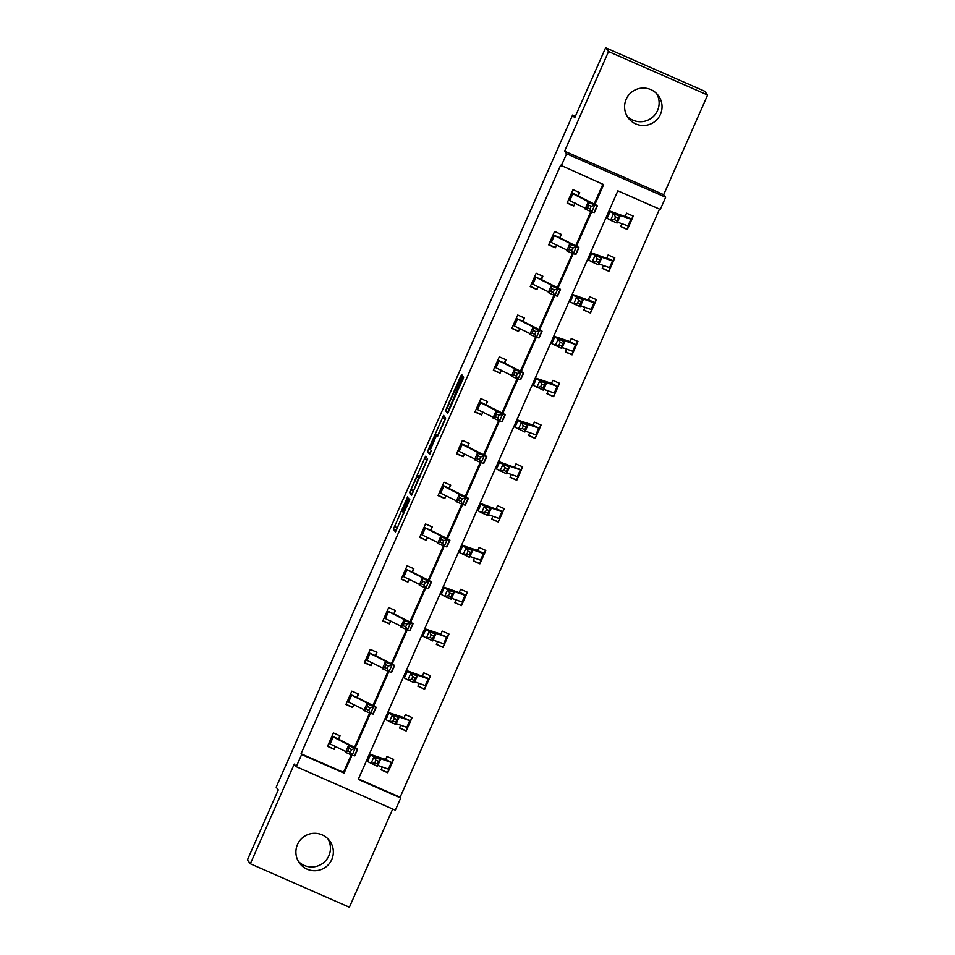 <?xml version="1.0" encoding="UTF-8"?>
<svg xmlns="http://www.w3.org/2000/svg" width="955" height="955" viewBox="0 0 955 955"><rect width="100%" height="100%" fill="white"/><g stroke="black" fill="none" stroke-linecap="round" stroke-linejoin="round"><path stroke-width="1.43" d="M407.63 496.779L393.376 529.225L395.454 531.911L409.779 499.549L403.034 512.608L408.704 498.164L402.139 511.45L407.63 496.779M656.562 93.518A18.742 18.706 -37.7 0 1 627.125 116.235M660.454 114.302A18.742 18.706 -37.7 0 1 628.474 118.229A18.742 18.706 -37.7 0 1 626.17 99.26A18.742 18.706 -37.7 0 1 658.15 95.321A18.742 18.706 -37.7 0 1 660.454 114.302M327.875 838.765A18.742 18.706 -37.7 0 1 298.438 861.482M331.755 859.548A18.742 18.706 -37.7 0 1 299.786 863.475A18.742 18.706 -37.7 0 1 297.483 844.495A18.742 18.706 -37.7 0 1 329.463 840.567A18.742 18.706 -37.7 0 1 331.755 859.548M707.619 95.034L608.538 51.546L564.596 151.2L663.665 194.689L707.619 95.034L704.683 91.238L605.613 47.75L574.707 117.799L572.594 115.066L276.162 787.183L278.275 789.916L247.381 859.966L250.317 863.762L349.387 907.25L392.708 809.028M605.613 47.75L608.538 51.546M461.158 378.013L462.208 375.243L461.623 374.479L460.346 376.962L446.665 407.988L445.615 410.769L447.692 413.455L463.7 377.165L462.996 376.258L461.719 378.741L448.969 409.325L447.597 407.546L450.342 400.229L461.158 378.013M358.459 778.946L400.133 797.234L400.718 797.998L395.334 810.186L296.265 766.698L294.259 764.107L250.317 863.762M296.265 766.698L301.637 754.51L344.075 773.132L351.989 755.19M594.917 204.418L603.656 184.601L560.621 165.215L301.052 753.746L301.637 754.51M561.206 165.979L566.59 153.791L665.659 197.267L660.287 209.455L617.849 190.833L358.268 779.364L400.718 797.998M564.596 151.2L566.59 153.791M425.56 456.263L409.552 492.541L411.629 495.239L427.625 458.949L425.56 456.263M428.628 448.874L443.586 415.365L445.663 418.051L444.624 420.833L437.497 436.602L436.638 435.504L435.373 437.987L430.442 449.578L431.314 450.712L429.702 454.389L427.589 451.655L428.628 448.874L430.562 449.721M575.376 116.283L572.594 115.066M603.465 265.55L602.223 268.367L608.92 271.304L602.33 268.128M614.423 257.731L613.349 261.288L597.639 255.785L601.578 258.137L598.63 264.833L592.16 262.052L595.12 255.355L591.646 253.362A21.965 0.692 -156.2 0 1 590.93 252.836A21.965 0.692 -156.2 0 1 592.84 253.362L606.568 258.316L608.132 254.973L614.829 257.91L613.504 260.918M599.024 263.95L610.4 267.985L608.92 271.304M566.601 349.124L565.36 351.941L572.057 354.878L565.467 351.703M569.86 341.735L571.269 338.548L577.966 341.484L576.486 344.862L560.776 339.371L564.715 341.723L561.767 348.42L551.835 343.633A21.965 0.692 -156.2 0 1 551.119 343.108L554.079 336.411A21.965 0.692 -156.2 0 1 555.977 336.936L569.944 341.556M573.382 351.87L572.057 354.878M529.739 432.711L528.497 435.516L535.194 438.452L528.604 435.289M532.997 425.309L534.406 422.122L541.103 425.059L539.623 428.449L523.913 422.946L527.852 425.297L524.904 431.994L514.972 427.207A21.965 0.692 -156.2 0 1 514.256 426.694L517.216 419.997A21.965 0.692 -156.2 0 1 519.114 420.522L533.081 425.13L539.623 428.449L540.697 424.891M525.298 431.099L536.674 435.146L535.194 438.452M492.876 516.285L491.634 519.102L498.331 522.039L491.741 518.863M503.834 508.466L502.76 512.023L487.05 506.52L490.989 508.872L488.041 515.569L481.583 512.787L484.531 506.09L481.057 504.097A21.965 0.692 -156.2 0 1 480.353 503.572A21.965 0.692 -156.2 0 1 482.251 504.097L495.991 509.051L497.543 505.708L504.24 508.645L502.915 511.653M499.656 519.031L498.331 522.039M456.013 599.859L454.771 602.677L461.468 605.613L454.878 602.45M466.983 592.052L465.897 595.61L450.187 590.106L454.126 592.458L451.178 599.155L444.72 596.374L447.668 589.677L444.194 587.671A21.965 0.692 -156.2 0 1 443.49 587.146A21.965 0.692 -156.2 0 1 445.388 587.683L459.128 592.625L460.68 589.283L467.377 592.219L466.052 595.228M451.572 598.26L462.948 602.307L461.468 605.613M419.15 683.446L417.908 686.251L424.605 689.2L418.015 686.024M430.12 675.627L429.046 679.184L413.324 673.681L417.263 676.033L414.315 682.73L407.857 679.948L410.805 673.251L407.343 671.258A21.965 0.692 -156.2 0 1 406.627 670.732A21.965 0.692 -156.2 0 1 408.525 671.258L422.265 676.212L423.817 672.857L430.514 675.806L429.189 678.814M414.709 681.834L426.085 685.881L424.605 689.2M382.287 767.02L381.045 769.837L387.742 772.774L381.152 769.599M385.545 759.631L386.954 756.444L393.651 759.38L392.183 762.759L376.461 757.267L380.4 759.607L377.452 766.304L367.52 761.529A21.965 0.692 -156.2 0 1 366.804 761.004L369.764 754.307A21.965 0.692 -156.2 0 1 371.662 754.832L385.629 759.452L392.183 762.759L393.257 759.201M389.067 769.766L387.742 772.774M400.133 797.234L659.511 209.121M400.718 725.227L399.476 728.044L406.173 730.981L399.584 727.817M403.977 717.838L405.386 714.65L412.083 717.587L410.614 720.977L394.893 715.474L398.832 717.826L395.883 724.523L385.951 719.736A21.965 0.692 -156.2 0 1 385.235 719.211L388.196 712.514A21.965 0.692 -156.2 0 1 390.094 713.051L404.061 717.659M396.277 723.627L407.654 727.674L406.173 730.981M437.581 641.653L436.339 644.47L443.036 647.406L436.447 644.231M448.552 633.834L447.477 637.391L440.697 634.418L442.249 631.076L448.946 634.013L447.477 637.391L431.756 631.888L435.695 634.239L432.746 640.936L422.814 636.161A21.965 0.692 -156.2 0 1 422.098 635.636L425.059 628.939A21.965 0.692 -156.2 0 1 426.957 629.464L440.924 634.084M433.14 640.053L444.517 644.088L443.036 647.406M474.444 558.078L473.202 560.883L479.899 563.832L473.31 560.657M477.703 550.677L479.112 547.49L485.809 550.438L484.483 553.446M481.225 560.824L479.899 563.832M511.307 474.492L510.065 477.309L516.762 480.246L510.173 477.07M514.566 467.102L515.975 463.915L522.672 466.852L521.346 469.86M518.088 477.237L516.762 480.246M548.17 390.917L546.929 393.735L553.625 396.671L547.036 393.496M551.429 383.528L552.838 380.341L559.535 383.277L558.054 386.656L542.345 381.152L546.284 383.504L543.335 390.201L533.403 385.426A21.965 0.692 -156.2 0 1 532.687 384.901L535.648 378.204A21.965 0.692 -156.2 0 1 537.546 378.729L551.513 383.349L558.054 386.656L559.129 383.098M543.729 389.318L555.106 393.353L553.625 396.671M585.033 307.343L583.792 310.148L590.488 313.085L583.899 309.921M595.992 299.524L594.917 303.081L579.207 297.578L583.147 299.93L580.198 306.627L573.728 303.845L576.689 297.148L573.215 295.143A21.965 0.692 -156.2 0 1 572.499 294.618A21.965 0.692 -156.2 0 1 574.409 295.155L588.137 300.097L589.701 296.754L596.398 299.691L595.072 302.699M580.592 305.731L591.969 309.778L590.488 313.085M621.896 223.757L620.654 226.574L627.351 229.51L620.762 226.335M632.855 215.937L631.78 219.495L616.071 214.004L620.01 216.355L617.061 223.052L610.591 220.271L613.552 213.574L610.078 211.568A21.965 0.692 -156.2 0 1 609.362 211.043A21.965 0.692 -156.2 0 1 611.272 211.568L625 216.522L626.564 213.18L633.261 216.117L631.935 219.125M628.677 226.502L627.351 229.51M663.665 194.689L665.659 197.267M355.308 747.681L370.421 713.397M373.739 705.888L388.852 671.616M392.171 664.095L407.284 629.823M410.602 622.314L425.715 588.029M429.034 580.521L444.147 546.248M447.465 538.727L462.578 504.455M465.897 496.934L481.01 462.662M484.328 455.153L499.441 420.88M502.76 413.36L517.873 379.087M521.191 371.567L536.304 337.294M539.623 329.785L554.736 295.513M558.054 287.992L573.167 253.72M576.486 246.199L591.599 211.926M301.052 753.746L343.49 772.38L351.225 754.844M354.556 747.299L369.657 713.063M372.987 705.506L388.088 671.27M391.419 663.713L406.52 629.476M409.85 621.932L424.951 587.683M428.282 580.139L443.383 545.902M446.713 538.345L461.814 504.109M465.145 496.564L480.246 462.315M483.576 454.771L498.677 420.534M502.008 412.978L517.109 378.741M520.439 371.185L535.54 336.948M538.871 329.403L553.972 295.167M557.302 287.61L572.403 253.373M575.734 245.817L590.835 211.58M594.165 204.036L602.88 184.267M343.49 772.38L344.075 773.132M573.8 206.005L575.065 203.081L573.8 206.005L567.103 203.069L573.012 189.675L579.697 192.612L578.372 195.62M555.368 247.799L556.634 244.874L555.368 247.799L548.671 244.862L554.58 231.468L561.265 234.405L559.952 237.855L553.172 234.87L570.41 243.632L572.224 244.695L569.658 244.122L578.599 247.632A21.965 0.692 23.8 0 0 578.921 247.643A21.965 0.692 23.8 0 0 576.199 246.056L559.952 237.855M536.937 289.58L538.202 286.655L536.937 289.58L530.24 286.643L536.149 273.249L542.834 276.186L541.521 279.636L534.74 276.663L551.978 285.426L553.793 286.476L551.226 285.915L560.167 289.413A21.965 0.692 23.8 0 0 560.49 289.437A21.965 0.692 23.8 0 0 557.768 287.849L541.521 279.636M518.505 331.373L519.771 328.448L518.505 331.373L511.808 328.436L517.717 315.043L524.402 317.979L523.089 321.429L516.309 318.457L533.547 327.207L535.361 328.269L532.795 327.708L541.736 331.206A21.965 0.692 23.8 0 0 542.058 331.23A21.965 0.692 23.8 0 0 539.336 329.642L523.089 321.429M501.351 370.242L500.074 373.166L493.377 370.23L499.286 356.836L505.971 359.772L504.658 363.222L497.877 360.238L515.115 369L516.93 370.062L514.363 369.501L523.304 372.999A21.965 0.692 23.8 0 0 523.627 373.011A21.965 0.692 23.8 0 0 520.905 371.423L504.658 363.222M481.642 414.948L482.908 412.023L481.642 414.948L474.945 412.011L480.854 398.617L487.539 401.554L486.214 404.562M463.211 456.741L464.476 453.816L463.211 456.741L456.514 453.804L462.423 440.41L469.108 443.347L467.783 446.355M444.779 498.534L446.045 495.609L444.779 498.534L438.082 495.597L443.991 482.203L450.676 485.14L449.351 488.148M427.637 537.402L426.348 540.327L419.651 537.379L425.56 523.985L432.245 526.921L430.932 530.371L424.151 527.399L441.389 536.161L443.204 537.223L440.637 536.65L449.578 540.16A21.965 0.692 23.8 0 0 449.901 540.172A21.965 0.692 23.8 0 0 447.179 538.584L430.932 530.371M409.206 579.196L407.916 582.108L401.219 579.172L407.128 565.778L413.825 568.714L412.5 572.164L405.72 569.192L422.958 577.954L424.772 579.005L422.206 578.444L431.147 581.941A21.965 0.692 23.8 0 0 431.469 581.965A21.965 0.692 23.8 0 0 428.747 580.377L412.5 572.164M389.485 623.902L390.75 620.977L389.485 623.902L382.788 620.965L388.697 607.571L395.394 610.508L394.069 613.958L387.288 610.973L404.526 619.735L406.341 620.798L403.774 620.237L412.715 623.734A21.965 0.692 23.8 0 0 413.038 623.746A21.965 0.692 23.8 0 0 410.316 622.171L394.069 613.958M371.053 665.695L372.319 662.758L371.053 665.695L364.356 662.746L370.265 649.352L376.962 652.301L375.637 655.739L368.857 652.766L386.095 661.529L387.909 662.591L385.343 662.018L394.284 665.528A21.965 0.692 23.8 0 0 394.606 665.539A21.965 0.692 23.8 0 0 391.884 663.952L375.637 655.739M352.622 707.476L353.887 704.551L352.622 707.476L345.925 704.539L351.834 691.145L358.531 694.082L357.206 697.532L350.425 694.56L367.663 703.322L369.478 704.372L366.911 703.811L375.852 707.309A21.965 0.692 23.8 0 0 376.175 707.333A21.965 0.692 23.8 0 0 373.453 705.745L357.206 697.532M335.48 746.344L334.19 749.269L327.493 746.333L333.402 732.939L340.099 735.875L338.762 738.884M334.19 749.269L327.601 746.094M407.916 582.108L401.315 578.933M426.348 540.327L419.746 537.152M500.074 373.166L493.472 369.991M403.547 512.99L396.194 530.586M413.097 491.348L412.369 493.902M427.494 458.758L419.782 476.199M412.035 487.086L411.307 489.032L413.121 491.383L414.016 489.652L419.042 476.951L417.777 475.327L412.035 487.086M437.832 435.277L444.994 419.03L442.32 417.848M445.519 417.872L444.994 419.03M430.419 453.028L427.589 451.655M435.778 434.37L432.317 441.126L429.571 448.444L430.048 449.065L435.205 437.772L435.778 434.37L438.166 435.42L435.767 434.37M431.135 450.462L430.263 452.837M449.22 409.432L448.444 412.13M377.846 765.421L389.222 769.455L387.42 772.356M374.73 762.89L377.32 764L378.502 761.314L375.912 760.204L374.73 762.89L370.994 763.534L373.942 756.838L370.48 754.832A21.965 0.692 -156.2 0 1 369.764 754.307M375.912 760.204L373.942 756.838L380.4 759.607L378.502 761.314M377.32 764L377.452 766.304M328.818 743.324L345.841 751.585M351.583 749.532L348.945 748.35L347.763 751.024L350.401 752.206L351.583 749.532L355.069 748.553L352.12 755.25L345.531 752.301L348.48 745.604L357.421 749.102A21.965 0.692 23.8 0 0 357.743 749.126A21.965 0.692 23.8 0 0 355.021 747.538L332.077 735.947M335.456 746.344L333.856 748.851M339.694 735.696L338.774 739.325M331.994 736.353L351.046 746.165L348.48 745.604L348.945 748.35M350.401 752.206L352.12 755.25L354.472 755.799A21.965 0.692 23.8 0 0 354.794 755.823L357.743 749.126M345.531 752.301L347.763 751.024M411.689 717.42L410.614 720.977L403.989 717.826M407.654 727.674L405.851 730.563M393.162 721.097L395.752 722.207L396.934 719.533L394.343 718.423L393.162 721.097L389.425 721.741L392.374 715.044L388.912 713.039A21.965 0.692 -156.2 0 1 388.196 712.514M394.343 718.423L392.374 715.044L398.832 717.826L396.934 719.533M395.752 722.207L395.883 724.523M426.085 685.881L424.283 688.77M411.593 679.303L414.183 680.414L415.365 677.74L412.775 676.629L411.593 679.303L407.857 679.948L404.383 677.955A21.965 0.692 -156.2 0 1 403.667 677.429L406.627 670.732M429.177 678.838L422.48 675.901M412.775 676.629L410.805 673.251L417.263 676.033L415.365 677.74M414.183 680.414L414.315 682.73M352.288 707.058L346.032 704.312M350.425 694.56L347.262 701.519L364.273 709.792M358.125 693.915L357.194 697.114M370.015 707.739L373.501 706.76L370.552 713.457L363.962 710.508L366.911 703.811L367.377 706.557L366.195 709.243L368.833 710.413L370.015 707.739L367.377 706.557M368.833 710.413L370.552 713.457L372.904 714.006A21.965 0.692 23.8 0 0 373.226 714.03L376.175 707.333M363.962 710.508L366.195 709.243M370.719 665.265L364.464 662.519M368.857 652.766L365.693 659.726L382.704 667.999M376.557 652.122L375.625 655.333M388.446 665.945L391.932 664.966L388.983 671.663L382.382 668.715L385.343 662.018L385.808 664.764L384.626 667.45L387.264 668.631L388.446 665.945L385.808 664.764M387.264 668.631L388.983 671.663L391.335 672.225A21.965 0.692 23.8 0 0 391.657 672.236L394.606 665.539M382.382 668.715L384.626 667.45M444.517 644.088L442.714 646.989M430.025 637.522L432.615 638.632L433.797 635.946L431.206 634.836L430.025 637.522L426.288 638.167L429.237 631.458L425.763 629.464A21.965 0.692 -156.2 0 1 425.059 628.939M431.206 634.836L429.237 631.458L435.695 634.239L433.797 635.946M432.615 638.632L432.746 640.936M389.151 623.472L382.895 620.726M384.113 617.957L401.136 626.217M387.288 610.973L384.125 617.933M394.988 610.329L394.057 613.54M406.878 624.164L410.364 623.185L407.415 629.882L400.814 626.934L403.774 620.237L404.24 622.982L403.058 625.656L405.696 626.838L406.878 624.164L404.24 622.982M405.696 626.838L407.415 629.882L409.767 630.431A21.965 0.692 23.8 0 0 410.089 630.443L413.038 623.746M400.814 626.934L403.058 625.656M462.948 602.307L461.146 605.195M466.04 595.252L459.355 592.291M448.456 595.729L451.046 596.839L452.228 594.165L449.638 593.055L448.456 595.729L444.72 596.374L441.246 594.368A21.965 0.692 -156.2 0 1 440.53 593.843L443.49 587.146M449.638 593.055L447.668 589.677L454.126 592.458L452.228 594.165M451.046 596.839L451.178 599.155M405.72 569.192L402.556 576.14L419.567 584.424M409.182 579.184L407.582 581.691M413.42 568.547L412.488 571.747M425.309 582.371L428.795 581.392L425.846 588.089L419.245 585.14L422.206 578.444L422.671 581.189L421.489 583.863L424.127 585.045L425.309 582.371L422.671 581.189M424.127 585.045L425.846 588.089L428.186 588.638A21.965 0.692 23.8 0 0 428.52 588.662L431.469 581.965M419.245 585.14L421.489 583.863M485.415 550.259L484.328 553.816L468.619 548.313L472.558 550.665L469.609 557.362L459.677 552.587A21.965 0.692 -156.2 0 1 458.961 552.062L461.922 545.365A21.965 0.692 -156.2 0 1 463.82 545.89L477.787 550.498M470.003 556.467L481.38 560.513L479.577 563.402M466.888 553.936L469.478 555.046L470.66 552.372L468.069 551.262L466.888 553.936L463.151 554.58L466.1 547.884L462.626 545.89A21.965 0.692 -156.2 0 1 461.922 545.365M484.471 553.47L477.715 550.665M468.069 551.262L466.1 547.884L472.558 550.665L470.66 552.372M469.478 555.046L469.609 557.362M424.151 527.399L420.988 534.358L437.999 542.631M427.613 537.39L426.014 539.897M431.851 526.754L430.92 529.965M443.741 540.578L447.227 539.599L444.278 546.296L437.677 543.347L440.637 536.65L441.103 539.396L439.921 542.082L442.559 543.264L443.741 540.578L441.103 539.396M442.559 543.264L444.278 546.296L446.618 546.857A21.965 0.692 23.8 0 0 446.952 546.869L449.901 540.172M437.677 543.347L439.921 542.082M488.435 514.685L499.811 518.72L498.009 521.609M502.903 511.677L496.218 508.717M485.319 512.155L487.91 513.265L489.091 510.579L486.501 509.469L485.319 512.155L481.583 512.787L478.109 510.794A21.965 0.692 -156.2 0 1 477.393 510.268L480.353 503.572M486.501 509.469L484.531 506.09L490.989 508.872L489.091 510.579M487.91 513.265L488.041 515.569M444.445 498.104L438.178 495.358M439.407 492.589L456.43 500.85M462.172 498.796L459.534 497.615L458.352 500.289L460.99 501.471L462.172 498.796L465.658 497.818L462.709 504.515L456.108 501.566L459.069 494.869L468.01 498.367A21.965 0.692 23.8 0 0 468.332 498.379A21.965 0.692 23.8 0 0 465.61 496.791L442.666 485.212M450.283 484.961L449.363 488.59M442.583 485.606L461.635 495.43L459.069 494.869L459.534 497.615M460.99 501.471L462.709 504.515L465.049 505.064A21.965 0.692 23.8 0 0 465.383 505.076L468.332 498.379M456.108 501.566L458.352 500.289M522.266 466.685L521.191 470.23L505.482 464.739L509.421 467.091L506.472 473.787L496.54 469.001A21.965 0.692 -156.2 0 1 495.824 468.475L498.785 461.778A21.965 0.692 -156.2 0 1 500.683 462.304L521.335 469.884M506.866 472.892L518.243 476.927L516.44 479.828M503.751 470.361L506.341 471.472L507.523 468.798L504.932 467.687L503.751 470.361L500.014 471.006L502.963 464.309L499.489 462.304A21.965 0.692 -156.2 0 1 498.785 461.778M504.932 467.687L502.963 464.309L509.421 467.091L507.523 468.798M506.341 471.472L506.472 473.787M462.877 456.323L456.609 453.565M457.839 450.796L474.862 459.057M480.604 457.003L477.966 455.822L476.784 458.495L479.422 459.677L480.604 457.003L484.089 456.024L481.141 462.721L474.54 459.773L477.5 453.076L486.441 456.574A21.965 0.692 23.8 0 0 486.764 456.597A21.965 0.692 23.8 0 0 484.042 455.01L461.098 443.418L457.851 450.772M468.714 443.168L467.795 446.797M461.014 443.824L480.067 453.637L477.5 453.076L477.966 455.822M479.422 459.677L481.141 462.721L483.481 463.271A21.965 0.692 23.8 0 0 483.815 463.294L486.764 456.597M474.54 459.773L476.784 458.495M536.674 435.146L534.872 438.035M522.182 428.568L524.773 429.678L525.954 427.004L523.364 425.894L522.182 428.568L518.434 429.213L521.394 422.516L517.92 420.51A21.965 0.692 -156.2 0 1 517.216 419.997M523.364 425.894L521.394 422.516L527.852 425.297L525.954 427.004M524.773 429.678L524.904 431.994M481.308 414.53L475.041 411.784M476.27 409.003L493.293 417.263M499.035 415.21L496.397 414.028L495.215 416.714L497.853 417.896L499.035 415.21L502.521 414.231L499.572 420.928L492.971 417.98L495.932 411.283L504.873 414.78A21.965 0.692 23.8 0 0 505.195 414.804A21.965 0.692 23.8 0 0 502.473 413.217L479.517 401.625L476.282 408.991M487.146 401.387L486.226 405.004M479.446 402.031L498.498 411.844L495.932 411.283L496.397 414.028M497.853 417.896L499.572 420.928L501.912 421.489A21.965 0.692 23.8 0 0 502.246 421.501L505.195 414.804M492.971 417.98L495.215 416.714M555.106 393.353L553.303 396.241M540.614 386.787L543.204 387.897L544.386 385.211L541.795 384.101L540.614 386.787L536.865 387.42L539.826 380.723L536.352 378.729A21.965 0.692 -156.2 0 1 535.648 378.204M541.795 384.101L539.826 380.723L546.284 383.504L544.386 385.211M543.204 387.897L543.335 390.201M497.877 360.238L494.714 367.198L511.725 375.482M501.339 370.242L499.74 372.737M505.577 359.593L504.646 362.805M517.467 373.417L520.952 372.45L518.004 379.147L511.403 376.198L514.363 369.501L514.829 372.247L513.647 374.921L516.285 376.103L517.467 373.417L514.829 372.247M516.285 376.103L518.004 379.147L520.344 379.696A21.965 0.692 23.8 0 0 520.678 379.708L523.627 373.011M511.403 376.198L513.647 374.921M577.56 341.305L576.486 344.862L569.872 341.711M562.161 347.525L573.537 351.559L571.735 354.46M559.045 344.994L561.636 346.104L562.817 343.43L560.227 342.308L559.045 344.994L555.297 345.638L558.257 338.941L554.783 336.936A21.965 0.692 -156.2 0 1 554.079 336.411M560.227 342.308L558.257 338.941L564.715 341.723L562.817 343.43M561.636 346.104L561.767 348.42M518.171 330.955L511.904 328.198M516.309 318.457L513.145 325.404L530.156 333.689M524.009 317.8L523.077 321.011M535.898 331.636L539.384 330.657L536.435 337.354L529.834 334.405L532.795 327.708L533.26 330.454L532.078 333.128L534.716 334.31L535.898 331.636L533.26 330.454M534.716 334.31L536.435 337.354L538.775 337.903A21.965 0.692 23.8 0 0 539.109 337.927L542.058 331.23M529.834 334.405L532.078 333.128M591.969 309.778L590.166 312.667M595.061 302.735L588.375 299.763M577.477 303.201L580.067 304.311L581.249 301.637L578.658 300.527L577.477 303.201L573.728 303.845L570.266 301.84A21.965 0.692 -156.2 0 1 569.55 301.314L572.499 294.618M578.658 300.527L576.689 297.148L583.147 299.93L581.249 301.637M580.067 304.311L580.198 306.627M536.603 289.162L530.335 286.416M534.74 276.663L531.577 283.623L548.588 291.896M542.44 276.019L541.509 279.218M554.33 289.843L557.816 288.864L554.867 295.561L548.265 292.612L551.226 285.915L551.692 288.661L550.51 291.347L553.148 292.517L554.33 289.843L551.692 288.661M553.148 292.517L554.867 295.561L557.207 296.11A21.965 0.692 23.8 0 0 557.541 296.134L560.49 289.437M548.265 292.612L550.51 291.347M610.4 267.985L608.598 270.874M613.492 260.942L606.807 257.981M595.908 261.407L598.499 262.529L599.68 259.844L597.09 258.733L595.908 261.407L592.16 262.052L588.698 260.058A21.965 0.692 -156.2 0 1 587.982 259.533L590.93 252.836M597.09 258.733L595.12 255.355L601.578 258.137L599.68 259.844M598.499 262.529L598.63 264.833M555.034 247.369L548.767 244.623M553.172 234.87L550.008 241.83L567.019 250.115M560.871 234.226L559.94 237.437M572.761 248.049L576.247 247.082L573.298 253.779L566.697 250.819L569.658 244.122L570.123 246.879L568.941 249.553L571.579 250.735L572.761 248.049L570.123 246.879M571.579 250.735L573.298 253.779L575.638 254.328A21.965 0.692 23.8 0 0 575.972 254.34L578.921 247.643M566.697 250.819L568.941 249.553M617.455 222.157L628.832 226.192L627.029 229.093M614.34 219.626L616.93 220.736L618.112 218.062L615.521 216.94L614.34 219.626L610.591 220.271L607.129 218.265A21.965 0.692 -156.2 0 1 606.413 217.74L609.362 211.043M631.924 219.149L625.227 216.212M615.521 216.94L613.552 213.574L620.01 216.355L618.112 218.062M616.93 220.736L617.061 223.052M573.466 205.588L567.198 202.83M568.428 200.061L585.451 208.321M591.193 206.268L588.555 205.086L587.373 207.76L590.011 208.942L591.193 206.268L594.679 205.289L591.73 211.986L585.129 209.038L588.089 202.341L597.03 205.838A21.965 0.692 23.8 0 0 597.352 205.862A21.965 0.692 23.8 0 0 594.631 204.275L571.675 192.683M579.303 192.433L578.384 196.062M571.603 193.089L590.656 202.902L588.089 202.341L588.555 205.086M590.011 208.942L591.73 211.986L594.07 212.535A21.965 0.692 23.8 0 0 594.404 212.559L597.352 205.862M585.129 209.038L587.373 207.76M403.905 513.145L403.237 512.847L403.905 513.145M396.05 530.407L393.376 529.225M397.101 527.626L394.415 526.444M412.226 493.723L409.552 492.541M412.524 490.619L410.602 489.772M426.957 459.916L424.283 458.734M419.734 477.249L419.042 476.951M437.999 435.767L436.256 435.002M455.786 395.525L455.165 395.251M455.893 395.275L454.819 394.797M457.087 392.553L455.869 392.016M462.948 379.278L461.719 378.741M448.301 411.951L445.615 410.769M448.599 408.836L446.665 407.988M461.42 377.428L460.346 376.962M367.52 761.529L370.48 754.832M388.339 769.205L391.299 762.508M332.065 735.971L328.83 743.3M349.232 745.103L348.969 745.712M357.421 749.102L354.472 755.799M333.188 737.009L330.227 743.706M385.951 719.736L388.912 713.039M406.77 727.412L409.731 720.715M404.383 677.955L407.343 671.258M425.202 685.63L428.162 678.933M367.663 703.322L367.4 703.93M375.852 707.309L372.904 714.006M351.619 695.216L348.659 701.913M386.095 661.529L385.832 662.137M394.284 665.528L391.335 672.225M370.051 653.423L367.09 660.12M422.814 636.161L425.763 629.464M443.633 643.837L446.594 637.14M404.526 619.735L404.263 620.344M412.715 623.734L409.767 630.431M388.482 611.642L385.522 618.339M441.246 594.368L444.194 587.671M462.065 602.044L465.025 595.347M422.958 577.954L422.695 578.551M431.147 581.941L428.186 588.638M406.914 569.849L403.953 576.545M459.677 552.587L462.626 545.89M480.496 560.263L483.457 553.566M441.389 536.161L441.115 536.77M449.578 540.16L446.618 546.857M425.345 528.055L422.385 534.752M478.109 510.794L481.057 504.097M498.928 518.47L501.888 511.773M442.654 485.236L439.419 492.565M459.821 494.368L459.546 494.977M468.01 498.367L465.049 505.064M443.777 486.262L440.816 492.959M496.54 469.001L499.489 462.304M517.359 476.676L520.32 469.979M478.252 452.586L477.978 453.183M486.441 456.574L483.481 463.271M462.208 444.481L459.248 451.178M514.972 427.207L517.92 420.51M535.791 434.895L538.751 428.198M496.684 410.793L496.409 411.402M504.873 414.78L501.912 421.489M480.64 402.688L477.679 409.385M533.403 385.426L536.352 378.729M554.222 393.102L557.183 386.405M515.115 369L514.841 369.609M523.304 372.999L520.344 379.696M499.071 360.894L496.111 367.591M551.835 343.633L554.783 336.936M572.654 351.309L575.614 344.612M533.547 327.207L533.272 327.816M541.736 331.206L538.775 337.903M517.503 319.113L514.542 325.81M570.266 301.84L573.215 295.143M591.085 309.527L594.046 302.831M551.978 285.426L551.704 286.034M560.167 289.413L557.207 296.11M535.934 277.32L532.974 284.017M588.698 260.058L591.646 253.362M609.517 267.734L612.477 261.037M570.41 243.632L570.135 244.241M578.599 247.632L575.638 254.328M554.366 235.527L551.405 242.224M607.129 218.265L610.078 211.568M627.948 225.941L630.909 219.244M571.675 192.707L568.44 200.037M588.841 201.839L588.567 202.448M597.03 205.838L594.07 212.535M572.797 193.746L569.837 200.443M389.186 769.551L392.23 762.651M407.618 727.758L410.662 720.87M426.049 685.976L429.093 679.077M444.481 644.183L447.525 637.283M462.912 602.39L465.956 595.502M481.344 560.609L484.388 553.709M499.775 518.816L502.819 511.916M518.207 477.023L521.251 470.135M536.638 435.241L539.682 428.341M555.07 393.448L558.114 386.548M573.501 351.655L576.545 344.755M591.933 309.874L594.977 302.974M610.364 268.08L613.408 261.181M628.796 226.287L631.84 219.387"/></g></svg>
